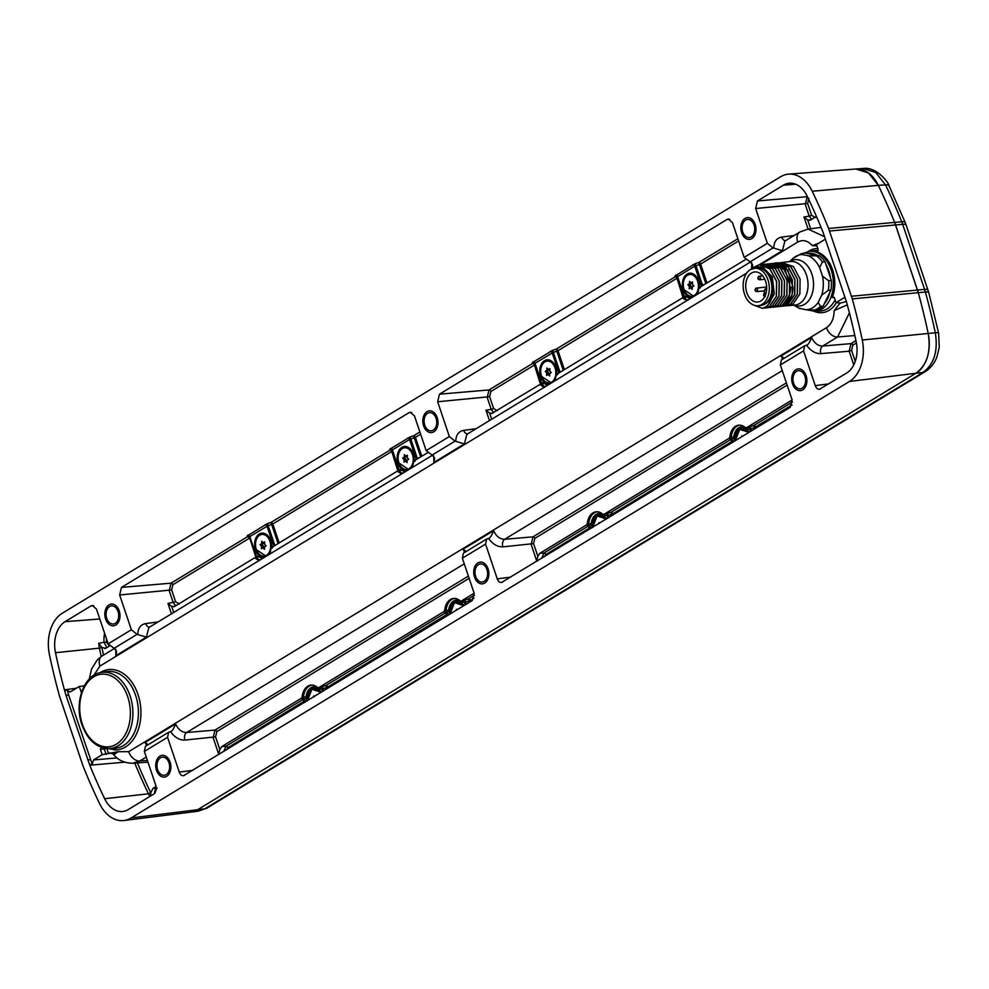 <?xml version="1.0" encoding="UTF-8"?>
<svg xmlns="http://www.w3.org/2000/svg" width="989" height="989" viewBox="0 0 989 989"><rect width="100%" height="100%" fill="white"/><g stroke="black" fill="none" stroke-linecap="round" stroke-linejoin="round"><path stroke-width="1.48" d="M106.775 748.277L115.837 749.996A1.817 1.31 87.5 0 0 114.477 748.302L114.464 748.302M816.951 245.915L812.315 245.643L818.533 243.331M834.259 297.491L832.206 297.59L833.171 296.762L834.444 297.899L836.051 302.659L840.193 302.943L834.172 310.583L847.301 304.884M124.663 762.198L89.764 765.189L89.554 764.534L92.237 764.287L93.485 759.948L102.151 754.681L118.21 751.702L113.772 754.656L112.944 754.038L114.909 754.088M114.848 749.699L114.44 748.302L114.452 749.996M104.241 748.191A1.817 1.236 -92.4 0 0 104.34 749.093L106.33 748.512M109.73 752.876L114.094 754.347M89.764 765.189A484.103 334.566 -95.7 0 0 104.624 798.704A27.111 18.742 -95.7 0 0 122.908 811.462A27.111 18.742 -95.7 0 0 128.298 809.546L154.247 793.784L156.064 786.206L144.357 751.417L145.408 746.386L168.686 732.243L167.561 737.324L179.256 772.1L192.855 770.32M156.138 786.44L153.011 788.344L150.785 792.795L150.588 796.009M156.485 788.592L154.939 793.24M824.641 236.754L808.075 229.077L803.97 216.962L807.679 219.966L810.683 219.941L809.67 220.337M810.683 219.941L816.432 216.443M106.886 647.597L104.018 642.306L98.727 643.258L101.904 647.523L105.86 648.228L104.797 648.623M105.86 648.228L109.346 646.101M792.14 399.989L746.497 427.718L753.655 425.604L792.486 402.004M745.323 427.569L746.497 427.718L745.323 427.569A15.132 10.459 -95.7 0 0 739.117 425.146A15.132 10.459 -95.7 0 0 729.87 436.953L729.177 438.238L603.908 514.367L611.066 512.24L730.092 439.92L730.574 438.152L729.177 438.238M602.734 514.206L603.908 514.367L602.734 514.206A15.132 10.459 -95.7 0 0 596.515 511.783A15.132 10.459 -95.7 0 0 587.281 523.601L586.588 524.887L539.846 553.296L537.843 556.312L536.706 560.948L531.155 544.432L532.96 536.854L786.379 382.867M171.468 613.81L167.969 603.414L171.678 606.418L174.682 606.405L173.681 606.789M174.682 606.405L254.26 558.056L255.422 558.204L254.26 558.056M262.666 558.402A13.253 9.161 84.3 0 1 258.661 556.35A1.817 1.051 -48.2 0 1 256.781 558.006L255.422 558.204A15.132 10.459 -95.7 0 0 259.378 560.392M269.49 554.26A15.132 10.459 -95.7 0 0 270.887 548.821L271.567 547.535L396.849 471.407L398.011 471.568L396.849 471.407M405.267 471.753A13.253 9.161 84.3 0 1 401.25 469.713A1.817 1.051 -48.2 0 1 399.371 471.357L398.011 471.568A15.132 10.459 -95.7 0 0 401.967 473.756M412.079 467.612A15.132 10.459 -95.7 0 0 413.476 462.172L414.156 460.886L427.347 452.875M474.139 593.215L461.319 601.003L468.477 598.889L474.485 595.23M460.145 600.855L461.319 601.003L460.145 600.855A15.132 10.459 -95.7 0 0 453.926 598.432A15.132 10.459 -95.7 0 0 444.691 610.238L443.999 611.523L318.718 687.652L325.888 685.525L444.902 613.205L445.396 611.437L443.999 611.523M317.556 687.491L318.718 687.652L317.556 687.491A15.132 10.459 -95.7 0 0 311.337 685.068A15.132 10.459 -95.7 0 0 302.09 696.886L301.41 698.172L221.845 746.522L219.842 749.538L218.705 754.174L213.154 737.67L214.959 730.092L186.686 732.503A5.823 3.931 -94.9 0 0 184.869 740.081C179.528 740.242 174.756 737.448 170.541 731.699L168.686 732.243M539.438 384.77L540.612 384.919L539.438 384.77L491.681 413.563M492.683 413.167L489.679 413.192L485.97 410.188L491.212 409.384L487.218 397.516L489.023 389.938L439.462 394.178L727.026 219.447L728.337 219.014L732.453 222.624L744.161 257.4L767.353 243.306L773.039 247.918L782.398 250.662L759.305 264.706M547.857 385.117A13.253 9.161 84.3 0 1 543.839 383.064A1.817 1.051 -48.2 0 1 541.96 384.709L540.612 384.919A15.132 10.459 -95.7 0 0 544.568 387.107M554.668 380.963A15.132 10.459 -95.7 0 0 556.065 375.536L556.745 374.25L682.027 298.122L683.201 298.282L682.027 298.122M690.446 298.468A13.253 9.161 84.3 0 1 686.428 296.428A1.817 1.051 -48.2 0 1 684.561 298.072L683.201 298.282A15.132 10.459 -95.7 0 0 687.157 300.471M697.27 294.326A15.132 10.459 -95.7 0 0 698.654 288.887L699.334 287.601L745.347 259.65M819.547 389.233L846.646 373.051A27.111 18.742 -95.7 0 0 856.227 342.009A484.103 334.566 -95.7 0 0 846.522 302.016L823.033 232.217A484.103 334.566 -95.7 0 0 807.086 196.02A27.111 18.742 -95.7 0 0 789.432 183.2A27.111 18.742 -95.7 0 0 783.412 185.178L757.463 200.952L755.658 208.531L767.353 243.306M749.106 432.329A12.239 8.456 -95.7 0 0 739.092 428.67A12.239 8.456 -95.7 0 0 734.53 441.181M321.338 692.251A12.239 8.456 -95.7 0 0 311.325 688.604A12.239 8.456 -95.7 0 0 306.751 701.114M463.928 605.614A12.239 8.456 -95.7 0 0 453.914 601.955A12.239 8.456 -95.7 0 0 449.34 614.466M606.517 518.965A12.239 8.456 -95.7 0 0 596.503 515.318A12.239 8.456 -95.7 0 0 591.929 527.829M414.131 460.911A12.239 8.456 -95.7 0 0 413.365 454.26A12.239 8.456 -95.7 0 0 413.291 454.013A12.239 8.456 -95.7 0 0 401.88 447.337A12.239 8.456 -95.7 0 0 398.073 463.26A12.239 8.456 -95.7 0 0 406.813 470.813M411.745 467.822A12.239 8.456 -95.7 0 0 412.425 466.771M271.542 547.547A12.239 8.456 -95.7 0 0 270.776 540.909A12.239 8.456 -95.7 0 0 270.689 540.662A12.239 8.456 -95.7 0 0 259.291 533.986A12.239 8.456 -95.7 0 0 255.483 549.896A12.239 8.456 -95.7 0 0 264.224 557.462M269.156 554.458A12.239 8.456 -95.7 0 0 269.836 553.42M699.31 287.614A12.239 8.456 -95.7 0 0 698.543 280.975A12.239 8.456 -95.7 0 0 698.469 280.728A12.239 8.456 -95.7 0 0 687.058 274.052A12.239 8.456 -95.7 0 0 683.251 289.962A12.239 8.456 -95.7 0 0 691.991 297.528M696.924 294.537A12.239 8.456 -95.7 0 0 697.604 293.486M556.72 374.262A12.239 8.456 -95.7 0 0 555.954 367.624A12.239 8.456 -95.7 0 0 555.88 367.364A12.239 8.456 -95.7 0 0 544.469 360.701A12.239 8.456 -95.7 0 0 540.662 376.611A12.239 8.456 -95.7 0 0 549.402 384.177M554.335 381.173A12.239 8.456 -95.7 0 0 555.014 380.135M832.206 297.59A30.165 20.856 -95.7 0 0 832.577 269.787A30.165 20.856 -95.7 0 0 816.79 251.799L817.582 251.676M825.444 239.128L816.494 244.567L818.101 249.339L817.198 251.824M69.823 692.016L67.289 690.149L68.661 695.094L92.237 764.287M70.528 691.768L79.207 686.49L81.444 692.634M102.151 754.681L100.334 749.254L101.743 746.831M844.94 297.256L836.051 302.659M68.661 695.094L66.003 695.378L89.554 764.534M828.597 228.471A493.202 340.859 -95.7 0 0 812.216 191.248A36.222 25.034 -95.7 0 0 788.629 174.138A36.222 25.034 -95.7 0 0 780.581 176.771L62.245 613.267A36.222 25.034 -95.7 0 0 49.45 654.73A493.202 340.859 -95.7 0 0 59.427 695.848L83.125 766.252A493.202 340.859 -95.7 0 0 99.506 803.476A36.222 25.034 -95.7 0 0 123.922 820.511A36.222 25.034 -95.7 0 0 131.129 817.952L849.464 381.457A36.222 25.034 -95.7 0 0 862.272 339.993A493.202 340.859 -95.7 0 0 852.283 298.876L828.597 228.471L894.637 222.401L918.287 292.695A491.582 339.734 84.3 0 1 928.226 333.614A34.59 23.909 84.3 0 1 915.999 373.212L197.664 809.707A34.59 23.909 84.3 0 1 190.778 812.142L123.922 820.511M436.062 418.298A9.099 6.293 -95.7 0 0 429.498 412.673A9.099 6.293 -95.7 0 0 424.751 425.171A9.099 6.293 -95.7 0 0 431.315 430.796A9.099 6.293 -95.7 0 0 436.062 418.298M486.971 569.553A9.099 6.293 -95.7 0 0 480.394 563.94A9.099 6.293 -95.7 0 0 475.647 576.426A9.099 6.293 -95.7 0 0 482.224 582.051A9.099 6.293 -95.7 0 0 486.971 569.553M118.062 611.523A9.099 6.293 -95.7 0 0 111.497 605.898A9.099 6.293 -95.7 0 0 106.75 618.397A9.099 6.293 -95.7 0 0 113.315 624.022A9.099 6.293 -95.7 0 0 118.062 611.523M168.971 762.779A9.099 6.293 -95.7 0 0 162.406 757.166A9.099 6.293 -95.7 0 0 157.647 769.665A9.099 6.293 -95.7 0 0 164.223 775.277A9.099 6.293 -95.7 0 0 168.971 762.779M754.063 225.072A9.099 6.293 -95.7 0 0 747.499 219.447A9.099 6.293 -95.7 0 0 742.751 231.945A9.099 6.293 -95.7 0 0 749.316 237.558A9.099 6.293 -95.7 0 0 754.063 225.072M804.972 376.327A9.099 6.293 -95.7 0 0 798.395 370.702A9.099 6.293 -95.7 0 0 793.648 383.2A9.099 6.293 -95.7 0 0 800.225 388.825A9.099 6.293 -95.7 0 0 804.972 376.327M464.682 552.381L463.05 549.254L493.61 530.685C491.706 535.642 490.012 538.226 488.541 538.461L486.687 539.005L485.562 544.098L462.358 558.192L474.065 592.967L472.248 600.546L183.546 775.697M184.696 775.277C182.372 776.365 180.554 775.302 179.256 772.1M485.562 544.098L497.257 578.874L510.856 577.094M855.93 340.612L850.96 343.628L849.155 351.206L820.87 353.629C815.529 353.778 810.757 350.984 806.542 345.235L804.687 345.779L803.562 350.872L780.358 364.966L792.065 399.741L790.248 407.32L501.547 582.459M502.696 582.051C500.372 583.139 498.555 582.076 497.257 578.874M803.562 350.872L815.257 385.648L828.856 383.868M820.697 388.825C818.373 389.913 816.555 388.85 815.257 385.648M497.356 410.744L493.622 408.568L489.629 396.7L437.657 401.757L439.462 394.178M437.657 401.757L449.352 436.532L455.039 441.143L464.397 443.9L433.85 462.456L433.788 456.003M433.85 462.456L434.628 458.142L432.453 455.323L426.16 450.625L414.453 415.85L410.336 412.252L409.026 412.673L411.708 412.487M179.355 603.982L175.622 601.794L171.629 589.938L119.657 594.982L121.462 587.404L409.026 412.673M119.657 594.982L131.364 629.758L137.038 634.369L146.397 637.126L115.849 655.695L115.787 649.229M115.849 655.695L116.628 651.368L114.452 648.549L108.16 643.864L96.452 609.076L92.336 605.478L91.025 605.898L93.708 605.713M99.79 618.978L65.076 621.673L91.025 605.898M65.076 621.673A27.111 18.742 -95.7 0 0 55.495 652.715A484.103 334.566 -95.7 0 0 64.409 689.84L66.003 695.378M788.629 174.138L855.806 169.02A34.59 23.909 84.3 0 1 878.331 185.363A491.582 339.734 84.3 0 1 894.637 222.401A491.582 339.734 84.3 0 0 878.331 185.363L812.216 191.248M855.609 169.032L863.1 168.501L875.661 172.432L885.501 184.856A491.409 339.61 84.3 0 1 901.733 221.759A36.234 25.046 84.3 0 1 902.673 224.305L924.579 289.394A36.234 25.046 84.3 0 1 925.383 292.027L852.283 298.876M780.358 364.966L781.409 359.922L804.687 345.779M226.37 749.959L227.767 747.808L304.563 700.954L304.971 702.19L304.278 700.088A1.817 1.768 -17.8 0 0 302.041 698.976L302.807 698.086L301.41 698.172M544.37 556.733L545.767 554.582L589.32 528.114L589.456 526.803A1.817 1.768 -17.8 0 0 587.219 525.691L587.985 524.8L586.588 524.887M147.398 760.43L139.795 760.986L132.86 763.248C124.49 763.125 118.124 760.257 113.772 754.656M782.682 359.155L781.05 356.015L811.61 337.459C814.207 343.096 817.891 345.965 822.675 346.051A5.823 3.931 -94.9 0 0 820.87 353.629M146.681 745.607L145.062 742.479L175.609 723.911C178.205 729.561 181.889 732.429 186.686 732.503L464.261 563.841M493.61 530.685C496.206 536.335 499.89 539.19 504.674 539.277A5.823 3.931 -94.9 0 0 502.869 546.855C497.529 547.004 492.757 544.21 488.541 538.461L489.061 538.214M784.178 358.241L781.05 356.015M811.61 337.459C809.707 342.404 808.013 345 806.542 345.235L807.061 344.988M541.7 558.352L543.938 553.036L539.846 553.296M589.691 529.189L589.32 528.114A1.817 1.249 58.7 0 0 587.491 526.568L587.219 525.691M590.643 528.608L589.864 526.321L589.741 527.669A1.817 1.768 -17.8 0 0 587.491 526.568L543.938 553.036A1.817 1.249 58.7 0 1 545.767 554.582M589.84 526.333A1.817 1.273 58.1 0 0 587.985 524.8L588.678 523.502L587.281 523.601M597.208 511.783A15.07 10.422 84.3 0 0 588.678 523.502L591.187 523.774L589.864 526.321A1.817 1.236 57.1 0 0 588.01 524.776M603.339 514.49A13.253 9.161 84.3 0 1 604.736 515.541A1.817 1.051 131.8 0 0 604.749 514.441M604.081 514.144L605.256 514.305A1.817 1.224 59.3 0 1 607.061 515.875A1.817 1.261 60.4 0 0 605.231 514.317L604.081 514.144M604.736 515.541L608.235 515.393L607.592 513.316M608.94 517.494L608.235 515.393L611.709 514.317L611.066 512.24A1.817 1.249 58.7 0 1 612.896 513.798L731.909 441.477A1.817 1.249 58.7 0 0 730.092 439.92A1.817 1.768 -17.8 0 1 732.33 441.02L732.058 440.154A1.817 1.768 -17.8 0 0 729.808 439.054M732.762 442.256L732.453 439.672A1.817 1.236 57.1 0 0 730.599 438.139L731.267 436.866L729.87 436.953M732.429 439.685A1.817 1.273 58.1 0 0 730.574 438.152L730.599 438.139M733.232 441.972L732.453 439.672L733.776 437.126L731.267 436.866A15.07 10.422 84.3 0 1 739.797 425.134M745.929 427.854A13.253 9.161 84.3 0 1 747.325 428.892A1.817 1.051 131.8 0 0 747.338 427.792M747.325 428.892L749.625 429.238A1.817 1.261 60.4 0 0 747.82 427.668L746.67 427.495L747.845 427.656A1.817 1.224 59.3 0 1 749.65 429.226L750.824 428.756L750.181 426.679M750.404 431.538L749.65 429.226M751.529 430.845L750.824 428.756L754.298 427.681L753.655 425.604A1.817 1.249 58.7 0 1 755.485 427.149L755.843 428.225M462.358 558.192L463.408 553.16L486.687 539.005M474.065 598.147L470.307 600.434A1.817 1.249 58.7 0 0 468.477 598.889L469.12 600.966L470.307 600.434L470.665 601.51M460.75 601.139A13.253 9.161 84.3 0 1 462.147 602.177L465.646 602.041L464.991 599.964M318.161 687.775A13.253 9.161 84.3 0 1 319.558 688.826L321.858 689.172L327.718 687.083L447.152 614.317L447.572 615.554L447.275 612.957A1.817 1.236 57.1 0 0 445.421 611.425L446.088 610.151L444.691 610.238M447.09 615.838L446.731 614.762A1.817 1.249 58.7 0 0 444.902 613.205A1.817 1.768 -17.8 0 1 447.152 614.317L446.867 613.44A1.817 1.768 -17.8 0 0 444.63 612.339M328.076 688.159L327.718 687.083A1.817 1.249 58.7 0 0 325.888 685.525L326.951 688.839M304.501 702.474L304.142 701.399A1.817 1.249 58.7 0 0 302.313 699.853A1.817 1.768 -17.8 0 1 304.563 700.954L304.686 699.606A1.817 1.236 57.1 0 0 302.832 698.061L303.487 696.788L302.09 696.886M223.699 751.578L225.937 746.262L221.845 746.522M175.609 723.911C173.705 728.868 172.024 731.452 170.541 731.699L171.06 731.44M148.177 744.705L145.062 742.479M854.83 335.543L837.596 336.989L822.675 346.051L850.96 343.628A1.817 1.249 -121.3 0 1 852.815 345.186L851.566 350.39L855.262 361.368M849.403 312.845L837.596 336.989A10.928 7.492 58.7 0 1 826.483 327.68C831.415 324.33 833.987 318.619 834.172 310.583M846.374 301.472L839.426 303.4M751.64 268.452L751.788 262.777M750.33 262.085L466.895 434.307L464.397 443.9M432.329 455.311L148.894 627.533L146.397 637.126M812.315 245.643C807.692 240.512 802.821 239.338 797.678 242.107A10.928 7.492 -121.3 0 1 799.866 231.982L784.895 241.069L782.398 250.662M752.258 267.982L752.629 264.916L750.453 262.097L744.161 257.4M773.794 247.918C773.967 241.699 776.6 238.102 781.669 237.125L794.068 235.506M803.97 216.962L809.212 216.158L811.66 219.348M807.333 196.527L805.219 204.29L809.212 216.158L811.623 215.33L815.356 217.518M76.277 688.27L64.409 689.84M67.289 690.149L64.631 690.495M83.558 687.343L83.113 686.007L79.207 686.49M83.113 686.007L85.536 685.167M686.428 296.428L684.128 296.07L677.589 276.648L694.76 266.214L700.595 264.063A1.817 1.249 58.7 0 0 698.753 262.505L737.881 238.732M705.837 283.658L698.753 262.505L695.279 263.63L702.66 285.586M704.984 284.177L701.3 285.636A1.817 1.236 -122.9 0 1 701.424 286.328A1.817 1.224 -120.8 0 0 701.325 285.623L699.977 288.195M684.104 296.094A1.817 1.273 -121.8 0 1 683.733 297.788A1.817 1.261 -119.6 0 0 684.128 296.07L677.181 277.105A1.817 1.768 -17.8 0 0 674.918 276.005L695.279 263.63M684.561 298.072L683.411 297.899L684.561 298.072A15.07 10.422 84.3 0 0 687.825 300.063M683.448 297.986L683.72 296.539A1.817 1.78 162.4 0 1 683.708 296.515L683.708 296.515A1.817 1.78 162.4 0 1 683.622 297.8M562.395 370.813L560.071 372.223M543.839 383.064L541.515 382.731L535 363.284L553.358 352.344L559.885 371.728L558.711 372.284A1.817 1.236 -122.9 0 1 558.834 372.977A1.817 1.224 -120.8 0 0 558.736 372.272L557.388 374.831M563.248 370.294L556.832 351.231L558.006 350.699A1.817 1.249 58.7 0 0 556.152 349.154L556.832 351.231L553.358 352.344L552.69 350.267L556.152 349.154L675.178 276.833L674.918 276.005M541.515 382.731A1.817 1.273 -121.8 0 1 541.144 384.424A1.817 1.261 -119.6 0 0 541.539 382.718L534.592 363.754A1.817 1.768 -17.8 0 0 532.317 362.642L552.69 350.267M541.96 384.709L540.822 384.536L541.96 384.709A15.07 10.422 84.3 0 0 545.236 386.699M540.859 384.622L541.107 383.126A1.817 1.78 162.4 0 1 541.119 383.163L541.119 383.163A1.817 1.78 162.4 0 1 541.032 384.449M493.659 412.586L491.212 409.384L493.622 408.568M455.793 441.143C455.978 434.925 458.599 431.328 463.668 430.363L476.068 428.732M431.723 455.311L455.039 441.143L431.748 455.311M401.25 469.713L398.95 469.367L392.41 449.933L409.582 439.499L415.417 437.348A1.817 1.249 58.7 0 0 413.563 435.79L419.88 431.958M420.659 456.943L413.563 435.79L410.101 436.915L417.482 458.871M419.806 457.462L416.122 458.933A1.817 1.236 -122.9 0 1 416.245 459.613A1.817 1.224 -120.8 0 0 416.146 458.908M398.926 469.379A1.817 1.273 -121.8 0 1 398.555 471.073A1.817 1.261 -119.6 0 0 398.95 469.367L392.003 450.391A1.817 1.768 -17.8 0 0 389.728 449.29L410.101 436.915M399.371 471.357L398.221 471.184L399.371 471.357A15.07 10.422 84.3 0 0 402.647 473.348M398.27 471.271L398.53 469.8A1.817 1.78 162.4 0 1 398.53 469.8L398.53 469.8A1.817 1.78 162.4 0 1 398.443 471.085M277.217 544.098L274.88 545.52M258.661 556.35L256.336 556.016L249.821 536.57L268.18 525.629L274.695 545.013L273.533 545.569A1.817 1.236 -122.9 0 1 273.656 546.262A1.817 1.224 -120.8 0 0 273.557 545.557M278.057 543.579L271.641 524.516L272.828 523.997A1.817 1.249 58.7 0 0 270.974 522.439L271.641 524.516L268.18 525.629L267.512 523.552L270.974 522.439L390 450.119L389.728 449.29M256.336 556.016A1.817 1.273 -121.8 0 1 255.953 557.709A1.817 1.261 -119.6 0 0 256.361 556.003L249.413 537.039A1.817 1.768 -17.8 0 0 247.139 535.939L267.512 523.552M256.781 558.006L255.632 557.821L256.781 558.006A15.07 10.422 84.3 0 0 260.058 559.984M255.953 556.473L255.928 556.411A1.817 1.78 162.4 0 1 255.941 556.448L255.941 556.448A1.817 1.78 162.4 0 1 255.854 557.734M171.629 589.938L172.877 584.722L249.253 538.313A1.817 1.249 58.7 0 0 247.411 536.767L247.139 535.939M255.941 557.425L249.673 537.868A1.817 1.768 -17.8 0 0 247.411 536.767L171.023 583.176L121.462 587.404M175.659 605.812L173.211 602.61L169.218 590.754L171.023 583.176A1.817 1.249 58.7 0 1 172.877 584.722M137.792 634.369C137.978 628.151 140.599 624.553 145.667 623.589L158.067 621.957M137.063 634.369L113.747 648.537L137.038 634.369M397.924 471.172L391.842 451.664A1.817 1.249 58.7 0 0 390 450.119A1.817 1.768 -17.8 0 1 392.262 451.219L392.41 449.933A1.817 1.249 58.7 0 0 390.556 448.376M540.526 384.523L534.443 365.028A1.817 1.249 58.7 0 0 532.589 363.47L532.317 362.642M541.168 383.324L534.851 364.582A1.817 1.768 -17.8 0 0 532.589 363.47L489.023 389.938A1.817 1.249 58.7 0 1 490.878 391.496L534.443 365.028L535 363.284A1.817 1.249 58.7 0 0 533.145 361.739M683.115 297.874L677.032 278.379A1.817 1.249 58.7 0 0 675.178 276.833A1.817 1.768 -17.8 0 1 677.44 277.934L677.589 276.648A1.817 1.249 58.7 0 0 675.734 275.09M81.728 691.793L81.036 691.904M100.334 749.254L104.34 749.093L106.12 754.372M466.178 551.479L463.05 549.254M305.453 701.906L304.686 699.606A1.817 1.273 58.1 0 0 302.807 698.086L302.832 698.061M304.686 699.606L306.009 697.06L303.487 696.788A15.07 10.422 84.3 0 1 312.017 685.068M319.558 688.826A1.817 1.051 131.8 0 0 319.571 687.726M318.903 687.429L320.077 687.59L318.903 687.429M321.858 689.172A1.817 1.261 60.4 0 0 320.053 687.602A1.817 1.224 59.3 0 1 321.882 689.16L322.624 691.472M323.762 690.779L322.402 686.601M448.054 615.257L447.275 612.957L448.598 610.411L446.088 610.151A15.07 10.422 84.3 0 1 454.619 598.432M462.147 602.177A1.817 1.051 131.8 0 0 462.16 601.077M461.492 600.78L462.667 600.941L461.492 600.78M465.213 604.823L464.447 602.524A1.817 1.261 60.4 0 0 462.642 600.966A1.817 1.224 59.3 0 1 464.471 602.511M105.613 619.089A10.928 7.553 84.3 0 1 111.312 604.094A10.928 7.553 84.3 0 1 119.199 610.831A10.928 7.553 84.3 0 1 113.5 625.827A10.928 7.553 84.3 0 1 105.613 619.089M156.522 770.344A10.928 7.553 84.3 0 1 162.221 755.349A10.928 7.553 84.3 0 1 170.096 762.099A10.928 7.553 84.3 0 1 164.409 777.094A10.928 7.553 84.3 0 1 156.522 770.344M741.614 232.625A10.928 7.553 84.3 0 1 747.313 217.629A10.928 7.553 84.3 0 1 755.2 224.379A10.928 7.553 84.3 0 1 749.501 239.375A10.928 7.553 84.3 0 1 741.614 232.625M792.523 383.893A10.928 7.553 84.3 0 1 798.222 368.897A10.928 7.553 84.3 0 1 806.097 375.635A10.928 7.553 84.3 0 1 800.398 390.63A10.928 7.553 84.3 0 1 792.523 383.893M423.613 425.863A10.928 7.553 84.3 0 1 429.313 410.868A10.928 7.553 84.3 0 1 437.2 417.605A10.928 7.553 84.3 0 1 431.501 432.601A10.928 7.553 84.3 0 1 423.613 425.863M474.522 577.119A10.928 7.553 84.3 0 1 480.221 562.123A10.928 7.553 84.3 0 1 488.096 568.873A10.928 7.553 84.3 0 1 482.409 583.856A10.928 7.553 84.3 0 1 474.522 577.119M755.645 268.192A18.84 13.018 84.3 0 1 770.666 279.974A18.84 13.018 84.3 0 1 771.779 290.951A18.84 13.018 84.3 0 1 764.682 304.105A18.84 13.018 84.3 0 1 762.779 305.008A18.84 13.018 84.3 0 1 759.404 305.49M758.143 305.712L762.779 305.008C768.243 303.24 771.544 298.258 772.693 290.061A20.027 13.846 -95.7 0 0 766.178 270.578A20.027 13.846 -95.7 0 0 751.529 268.971M750.49 269.502L762.086 266.449L772.248 276.846L774.313 294.017L766.932 306.751A21.845 15.095 84.3 0 1 762.395 308.308C769.121 306.157 772.545 300.075 772.693 290.061M762.395 308.308L753.173 304.872M752.308 267.945L759.268 264.706L769.813 268.884L776.526 281.469L776.328 296.304L769.417 306.491L763.693 308.098M760.652 264.644L772.421 268.6L779.147 281.185L778.936 296.057L772.038 306.231L766.314 307.839M763.261 264.372L775.092 268.39L781.767 280.963L781.52 295.896L774.659 305.972L768.935 307.567M767.637 307.777L772.162 306.219L779.035 296.144L779.283 281.21L772.594 268.637L761.889 264.446M765.016 308.049L769.541 306.479L776.452 296.304L776.662 281.432L769.937 268.86L759.268 264.706M762.334 308.321L766.932 306.751M772.866 307.258L777.403 305.688L784.289 295.563L784.512 280.629L777.824 268.093L767.18 263.915M770.246 307.517L774.783 305.96L781.656 295.884L781.891 280.888L775.215 268.365L764.571 264.174M778.108 306.726L782.645 305.168C787.553 301.769 790.199 296.032 790.57 287.984L785.303 270.158L772.421 263.383M775.487 306.998L780.024 305.428L786.923 295.254L787.133 280.406L780.445 267.834L769.813 263.643M765.882 264.112L777.7 268.118L784.376 280.641L784.141 295.624L777.267 305.7L771.556 307.307M768.502 263.853L780.309 267.846L786.997 280.369L786.787 295.303L779.888 305.44L774.177 307.047M771.123 263.581L782.929 267.586L789.63 280.159L789.407 295.006L782.509 305.181L776.785 306.788M776.353 263.062L788.159 267.055L794.859 279.627L794.624 294.561L787.751 304.649L782.027 306.256M783.35 306.207L787.874 304.637L794.748 294.574L794.983 279.59L788.307 267.055L777.663 262.851M778.986 262.802L790.792 266.795L797.48 279.343L797.233 294.314L790.359 304.389L784.648 305.997M785.958 305.935L790.495 304.377L797.369 294.277L797.604 279.306L790.928 266.795L780.284 262.592M773.744 263.321L774.98 263.123L787.788 269.91L793.054 287.725C792.684 295.785 790.05 301.521 785.13 304.921L779.406 306.516M780.729 306.466L785.254 304.896L792.14 294.809L792.374 279.875L785.674 267.302L775.042 263.123M781.594 262.53L793.413 266.536L800.089 279.059L799.866 294.03L792.98 304.13L787.269 305.725M798.964 308.185L806.183 309.78L814.479 310.064A29.126 20.139 -95.7 0 0 820.536 306.38L818.113 302.523L821.698 295.142L828.3 290.383L830.921 290.123A29.126 20.139 84.3 0 0 831.329 280.48L828.708 280.752L822.502 276.166L819.597 267.525L822.415 262.036L825.024 261.764A29.126 20.139 84.3 0 0 819.374 255.817L808.458 255.805L801.968 254.544L802.697 253.357L805.318 253.085L819.374 255.817M820.536 306.38L823.157 306.108A29.126 20.139 84.3 0 1 817.099 309.792L814.479 310.064M831.329 280.48L825.024 261.764M789.432 261.677L792.906 258.512A27.704 19.15 -95.7 0 1 795.465 256.584A27.704 19.15 84.3 0 1 801.968 254.544L802.697 253.357M823.157 306.108L830.921 290.123M758.093 305.725L760.714 305.453A18.84 13.018 -95.7 0 0 764.682 304.105A18.84 13.018 84.3 0 0 771.321 282.446A18.84 13.018 84.3 0 0 756.944 267.957L754.323 268.229A18.84 13.018 84.3 0 1 768.713 282.706A18.84 13.018 84.3 0 1 762.062 304.365A18.84 13.018 -95.7 0 1 758.093 305.725A18.84 13.018 -95.7 0 1 743.716 291.236A18.84 13.018 -95.7 0 1 750.354 269.577A18.84 13.018 84.3 0 1 754.323 268.229M751.516 273.026A15.107 10.446 -95.7 0 0 746.188 290.395A15.107 10.446 -95.7 0 0 757.722 302.004A15.107 10.446 -95.7 0 0 760.912 300.928A15.107 10.446 84.3 0 0 766.228 283.559A15.107 10.446 84.3 0 0 754.706 271.938A15.107 10.446 84.3 0 0 751.516 273.026M766.636 289.888L765.078 288.973L764.126 292.991L765.845 294.005M766.698 288.813L765.078 288.973M906.109 224.96L928.745 292.472A10.928 1.891 164.6 0 0 925.383 292.027A491.409 339.61 84.3 0 1 935.285 332.774C938.215 350.971 934.148 364.175 923.058 372.383L204.908 808.767L198.121 811.19L207.047 808.038A10.928 7.492 -121.3 0 1 204.908 808.767L197.664 809.707L915.999 373.212C927.027 365.015 931.106 351.812 928.226 333.614A491.582 339.734 84.3 0 0 918.287 292.695A36.408 25.17 -95.7 0 0 917.483 290.049L895.577 224.96A36.408 25.17 -95.7 0 0 894.637 222.401L901.733 221.759A10.928 3.054 158.1 0 1 905.232 222.587L906.109 224.96A10.928 2.473 161.4 0 0 902.673 224.305L829.536 231.03M131.129 817.952L197.664 809.707L190.568 812.179M855.905 169.008L868.453 172.939L878.331 185.363L885.501 184.856A10.928 3.659 154.3 0 1 889.074 185.858L905.232 222.587M928.745 292.472L938.586 332.959A10.928 1.224 168.1 0 0 935.285 332.774L862.272 339.993M742.121 436.569L741.552 435.951L741.503 436.94M599.532 523.206L598.951 522.6L598.914 523.589M456.943 609.854L456.362 609.236L456.325 610.225M314.354 696.491L313.773 695.885L313.736 696.874M261.739 541.267L261.64 543.74L260.07 544.692L261.529 546.225L261.43 548.71L262.987 547.758L264.434 549.291L264.545 546.806L266.103 545.866L264.644 544.333L264.755 541.848L263.198 542.8L261.739 541.267M263.531 542.763L261.937 544.506L263.395 546.039L263.321 547.721M261.64 543.74L263.494 543.554M263.198 542.8L264.718 542.64M262.987 547.758L264.508 547.609M261.529 546.225L263.395 546.039M260.07 544.692L261.937 544.506M404.328 454.619L404.229 457.103L402.659 458.043L404.118 459.576L404.019 462.061L405.577 461.109L407.035 462.642L407.134 460.169L408.692 459.217L407.245 457.684L407.344 455.2L405.787 456.152L404.328 454.619M406.12 456.114L404.526 457.858L405.984 459.391L405.91 461.084M404.229 457.103L406.083 456.918M405.787 456.152L407.307 456.003M405.577 461.109L407.097 460.961M404.118 459.576L405.984 459.391M402.659 458.043L404.526 457.858M546.917 367.982L546.818 370.455L545.26 371.407L546.707 372.94L546.608 375.424L548.166 374.472L549.624 376.005L549.723 373.521L551.281 372.569L549.835 371.048L549.933 368.563L548.376 369.515L546.917 367.982M548.71 369.478L547.115 371.221L548.574 372.754L548.499 374.435M546.818 370.455L548.672 370.269M548.376 369.515L549.896 369.354M548.166 374.472L549.686 374.312M546.707 372.94L548.574 372.754M545.26 371.407L547.115 371.221M689.506 281.333L689.407 283.818L687.85 284.758L689.296 286.291L689.197 288.776L690.755 287.824L692.213 289.357L692.312 286.884L693.882 285.932L692.424 284.399L692.523 281.914L690.965 282.866L689.506 281.333M691.299 282.829L689.704 284.572L691.163 286.105L691.088 287.799M689.407 283.818L691.274 283.633M690.965 282.866L692.498 282.718M690.755 287.824L692.288 287.675M689.296 286.291L691.163 286.105M687.85 284.758L689.704 284.572M115.837 749.996A40.376 27.902 -95.7 0 0 139.758 701.053A40.376 27.902 -95.7 0 0 99.926 672.743M746.683 273.1L99.889 666.116L92.954 676.674M797.678 242.107L760.603 264.644M836.459 302.634A32.18 22.24 84.3 0 1 814.132 311.337M808.112 251.565A32.18 22.24 84.3 0 1 817.841 248.56M118.21 751.702L128.694 751.677L826.483 327.68M108.567 753.581L106.874 748.549M777.824 262.839A16.257 11.238 -95.7 0 0 775.425 263.086M93.485 759.948L117.073 757.92M149.871 796.442A26.073 18.012 84.3 0 1 148.449 793.808L104.624 798.704M150.785 792.795A24.243 16.751 84.3 0 1 150.761 792.733L148.449 793.808A483.052 333.837 84.3 0 1 134.751 763.112M157.152 788.06L153.011 788.344M150.761 792.733A481.235 332.588 84.3 0 1 137.434 762.915M810.634 228.743L807.679 219.966M101.904 647.523A24.243 16.751 -95.7 0 0 101.916 647.597A481.235 332.588 -95.7 0 0 103.536 655.089M537.843 556.312L533.566 543.616L534.814 538.412L787.133 385.092M856.412 342.998L852.815 345.186M173.705 612.463L171.678 606.418M219.842 749.538L215.565 736.854L216.814 731.637L469.132 578.318M491.706 419.225L489.679 413.192M795.688 184.226L783.412 185.178M733.776 437.126A13.253 9.161 84.3 0 1 745.199 427.458M306.009 697.06A13.253 9.161 84.3 0 1 317.42 687.38M448.598 610.411A13.253 9.161 84.3 0 1 460.021 600.743M591.187 523.774A13.253 9.161 84.3 0 1 602.61 514.095M607.036 515.887L607.815 518.187M407.728 437.942A1.817 1.249 58.7 0 1 409.582 439.499L416.122 458.933L414.799 461.48M265.139 524.59A1.817 1.249 58.7 0 1 266.993 526.136L273.533 545.569L272.21 548.116M692.906 264.656A1.817 1.249 58.7 0 1 694.76 266.214L701.3 285.636M550.317 351.305A1.817 1.249 58.7 0 1 552.171 352.85L558.711 372.284M830.463 277.921A28.285 19.545 -95.7 0 0 828.782 270.763A28.285 19.545 -95.7 0 0 825.889 264.335M817.446 255.446A28.285 19.545 -95.7 0 0 807.247 253.468M824.22 303.92A28.285 19.545 -95.7 0 0 829.858 292.324M127.717 696.763A36.482 25.207 -95.7 0 0 93.708 676.859A36.482 25.207 -95.7 0 0 82.371 724.307A36.482 25.207 -95.7 0 0 116.368 744.21A36.482 25.207 -95.7 0 0 127.717 696.763M807.345 309.903L814.788 311.325A30.103 20.806 -95.7 0 0 831.18 269.948A30.103 20.806 -95.7 0 0 808.767 251.453L803.414 253.283M814.788 311.325L820.141 311.041A30.362 20.979 -95.7 0 0 835.112 299.89M90.382 759.639L87.737 759.923M167.561 737.324L144.357 751.417M426.16 450.625L449.352 436.532M108.16 643.864L131.364 629.758M849.464 381.457L923.058 372.383A10.928 7.492 -121.3 0 0 925.21 371.654L207.047 808.038M928.003 290.049A10.928 2.473 161.4 0 0 924.579 289.394L851.48 296.243M851.566 350.39L849.155 351.206L853.767 364.929M754.718 428.917L754.298 427.681L792.065 404.921M732.28 442.553L732.33 441.02L732.75 442.268M612.129 515.553L611.709 514.317L612.896 513.798L613.254 514.873M808.878 198.27L807.63 203.474L811.623 215.33M420.622 434.183L415.417 437.348L421.784 456.25M398.579 469.973L392.262 451.219L272.828 523.997L279.195 542.899M109.309 646.052L106.565 642.145A24.119 16.665 84.3 0 1 106.503 638.943M738.622 240.957L700.595 264.063L706.962 282.965M683.758 296.688L677.44 277.934L558.006 350.699L564.373 369.614M489.629 396.7L490.878 391.496M227.767 747.808A1.817 1.249 58.7 0 0 225.937 746.262L302.313 699.853L302.041 698.976M128.694 751.677A10.928 7.492 58.7 0 0 139.795 760.986L146.261 757.067M782.262 370.603L504.674 539.277L532.96 536.854A1.817 1.249 58.7 0 1 534.814 538.412M533.566 543.616L502.869 546.855M537.509 560.899L536.706 560.948M466.351 604.143L465.646 602.041L469.12 600.966L469.54 602.202M215.565 736.854L184.869 740.081M219.509 754.125L218.705 754.174M216.814 731.637A1.817 1.249 58.7 0 0 214.959 730.092L468.39 576.093M818.187 250.625A30.362 20.979 -95.7 0 0 814.058 250.662L808.767 251.453M799.866 231.982L808.075 229.077L821.068 227.396M99.889 666.116A10.928 7.492 -121.3 0 1 102.077 655.979L97.305 659.836L91.532 669.096L89.27 679.047M773.064 247.918L749.749 262.085L773.039 247.918M807.63 203.474L755.658 208.531M757.463 200.952L807.024 196.712A1.817 1.249 -121.3 0 1 807.444 196.762M727.026 219.447L729.709 219.261M98.727 643.258A26.073 18.012 -95.7 0 0 99.419 648.141L55.495 652.715M106.565 642.145L104.018 642.306A25.937 17.926 84.3 0 1 104.574 633.195M101.237 656.511A483.052 333.837 -95.7 0 1 99.419 648.141L101.916 647.597M683.733 297.788L682.361 297.998M541.144 384.424L539.771 384.634M489.468 420.585L485.97 410.188M467.463 433.961A5.823 3.981 82.5 0 1 463.668 430.363M398.555 471.073L398.555 471.073A1.817 1.273 -121.8 0 1 398.542 471.073L397.182 471.283M398.752 470.504L398.542 469.824M255.99 556.622L249.821 536.57A1.817 1.249 58.7 0 0 247.967 535.024M255.953 557.709L254.581 557.932M175.622 601.794L167.969 603.414M149.463 627.187A5.823 3.981 82.5 0 1 145.667 623.589M785.464 240.735A5.823 3.981 82.5 0 1 781.669 237.125M114.44 748.302A38.559 26.641 -95.7 0 0 114.6 748.302A38.559 26.641 -95.7 0 0 135.592 695.304A38.559 26.641 -95.7 0 0 106.886 671.618L101.595 672.409C84.003 674.275 73.854 702.586 81.951 724.764C87.749 740.316 96.86 748.253 109.26 748.574A38.299 26.468 -95.7 0 0 130.103 695.947A38.299 26.468 -95.7 0 0 101.595 672.409M447.251 612.982A1.817 1.273 58.1 0 0 445.396 611.437M788.517 305.688L795.057 305.02A21.845 15.095 -95.7 0 0 799.656 303.45A21.845 15.095 84.3 0 0 807.358 278.342A21.845 15.095 84.3 0 0 790.693 261.541L782.831 262.332M790.582 287.527L793.054 287.725M789.692 261.652A23.266 16.084 -95.7 0 1 790.162 261.356A23.266 16.084 84.3 0 1 811.845 274.04A23.266 16.084 84.3 0 1 804.613 304.315A23.266 16.084 -95.7 0 1 794.068 305.119M793.796 305.156L797.839 307.567A27.704 19.15 -95.7 0 0 799.681 308.519M806.183 309.78A27.704 19.15 -95.7 0 0 812.674 307.74A27.704 19.15 84.3 0 0 818.113 302.523M816.753 256.077A29.126 20.139 84.3 0 1 822.415 262.036M828.708 280.752A29.126 20.139 84.3 0 1 828.3 290.383M808.458 255.805A27.704 19.15 84.3 0 1 819.597 267.525M822.502 276.166A27.704 19.15 84.3 0 1 821.698 295.142M764.015 294.462L764.287 295.266L764.015 294.462M758.625 278.453L758.353 277.662L758.625 278.453M755.522 289.493L755.794 290.296L755.522 289.493M762.667 275.807L758.637 276.364C757.426 278.255 757.772 279.38 759.676 279.763A1.817 1.261 -95.7 0 0 758.922 276.277M766.685 286.958L755.806 288.207C754.595 290.098 754.941 291.223 756.845 291.607A1.817 1.261 -95.7 0 0 756.091 288.12M748.24 432.848A10.904 7.541 -95.7 0 0 739.512 429.894A10.904 7.541 -95.7 0 0 735.383 440.661M605.651 519.497A10.904 7.541 -95.7 0 0 596.923 516.542A10.904 7.541 -95.7 0 0 592.794 527.298M463.062 606.133A10.904 7.541 -95.7 0 0 454.322 603.191A10.904 7.541 -95.7 0 0 450.205 613.946M320.473 692.782A10.904 7.541 -95.7 0 0 311.733 689.827A10.904 7.541 -95.7 0 0 307.616 700.583M256.312 549.402A10.904 7.541 -95.7 0 0 266.474 555.348A10.904 7.541 -95.7 0 0 269.873 541.156A10.904 7.541 -95.7 0 0 259.699 535.21A10.904 7.541 -95.7 0 0 256.312 549.402M398.901 462.753A10.904 7.541 -95.7 0 0 409.063 468.699A10.904 7.541 -95.7 0 0 412.462 454.52A10.904 7.541 -95.7 0 0 402.288 448.561A10.904 7.541 -95.7 0 0 398.901 462.753M541.49 376.104A10.904 7.541 -95.7 0 0 551.664 382.063A10.904 7.541 -95.7 0 0 555.052 367.871A10.904 7.541 -95.7 0 0 544.877 361.925A10.904 7.541 -95.7 0 0 541.49 376.104M684.079 289.468A10.904 7.541 -95.7 0 0 694.253 295.414A10.904 7.541 -95.7 0 0 697.641 281.222A10.904 7.541 -95.7 0 0 687.466 275.276A10.904 7.541 -95.7 0 0 684.079 289.468M604.638 514.305L603.463 514.503M747.239 427.668L746.065 427.854M114.328 648.537L102.077 655.979M683.708 296.515L683.931 297.219M541.119 383.163L541.342 383.868M255.669 557.92L256.163 557.153M109.26 748.574L114.6 748.302M132.86 763.248L147.967 762.148M319.459 687.602L318.285 687.788M462.048 600.953L460.874 601.139M797.839 307.567L799.174 308.308M792.906 258.512L801.51 253.555M764.967 292.954L764.287 293.177C763.075 295.056 763.421 296.193 765.325 296.576M764.806 279.257L759.676 279.763M764.645 290.828L756.845 291.607M863.1 168.501C876.613 166.276 889.321 183.484 889.074 185.858M938.586 332.959L939.266 347.25L936.929 356.918C934.506 363.309 930.6 368.217 925.21 371.654M190.852 812.142L198.121 811.19M749.019 432.378L739.673 429.35L735.247 440.748M606.43 519.015L597.072 515.998L592.658 527.384M463.841 605.664L454.483 602.647L450.057 614.033M321.252 692.312L311.894 689.284L307.468 700.682M270.801 540.946C266.622 527.038 251.169 535.989 256.176 549.538L266.165 556.275M268.093 555.101L270.158 552.443M413.39 454.297C409.211 440.402 393.758 449.34 398.777 462.889L408.754 469.627M410.682 468.465L412.747 465.794M555.979 367.648C551.8 353.753 536.347 362.703 541.366 376.253L551.355 382.99M553.271 381.816L555.348 379.158M698.568 281.012C694.389 267.117 678.936 276.055 683.955 289.604L693.944 296.341M695.873 295.167L697.937 292.509"/></g></svg>
